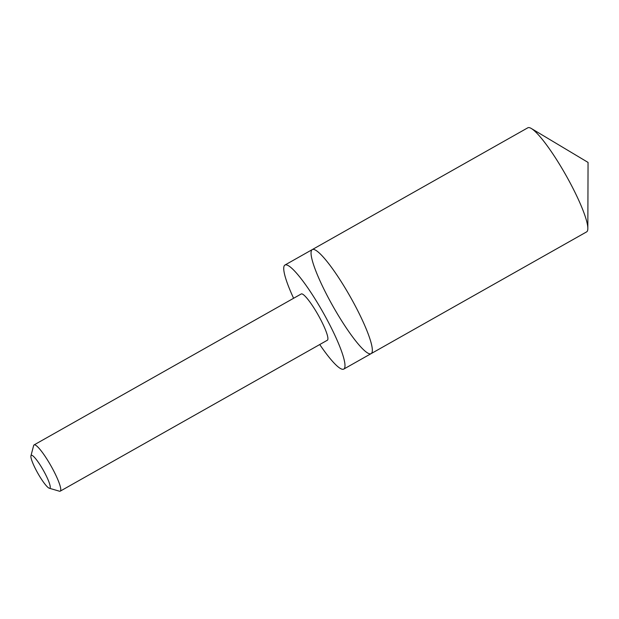 <?xml version="1.0" encoding="UTF-8"?>
<svg xmlns="http://www.w3.org/2000/svg" width="619" height="619" viewBox="0 0 619 619"><rect width="100%" height="100%" fill="white"/><g stroke="black" fill="none" stroke-linecap="round" stroke-linejoin="round"><path stroke-width="0.93" d="M311.117 251.887A59.772 9.865 60.5 0 1 312.286 249.581A59.772 9.865 60.5 0 1 350.269 296.764A59.772 9.865 60.5 0 1 371.083 353.658A59.772 9.865 60.5 0 1 336.365 312.138A59.772 9.865 60.5 0 1 311.117 251.887M586.611 231.885A59.772 9.865 -119.5 0 0 587.779 229.579A59.772 9.865 -119.5 0 0 587.841 228.473A59.772 9.865 -119.5 0 0 565.797 174.991A59.772 9.865 -119.5 0 0 531.365 128.512A59.772 9.865 -119.5 0 0 527.806 127.808L312.286 249.581A59.772 9.865 60.5 0 1 350.269 296.764A59.772 9.865 60.5 0 1 371.083 353.658L586.611 231.885M319.737 344.535A59.764 9.865 -119.5 0 0 343.762 369.094A59.764 9.865 -119.5 0 0 344.922 366.788A59.764 9.865 -119.5 0 0 319.675 306.537A59.764 9.865 -119.5 0 0 284.957 265.025A59.764 9.865 -119.5 0 0 283.796 267.323A59.764 9.865 -119.5 0 0 293.599 298.273M49.28 488.229L59.401 491.192A26.563 4.387 -119.5 0 0 60.221 491.161L327.381 340.218A26.563 4.387 -119.5 0 0 327.892 339.189A26.563 4.387 -119.5 0 0 316.673 312.409A26.563 4.387 -119.5 0 0 301.244 293.955L34.084 444.906A26.563 4.387 -119.5 0 0 33.635 445.587L30.95 455.793A18.895 3.118 -119.5 0 0 37.852 473.287A18.895 3.118 -119.5 0 0 49.28 488.229A18.895 3.118 -119.5 0 0 50.232 487.478A18.895 3.118 -119.5 0 0 41.442 467.082A18.895 3.118 -119.5 0 0 30.95 455.793M60.221 491.161A26.563 4.387 -119.5 0 0 60.739 490.14A26.563 4.387 -119.5 0 0 49.52 463.352A26.563 4.387 -119.5 0 0 34.084 444.906M371.114 353.642L586.642 231.87M587.841 228.473L588.05 162.418L531.365 128.512M343.762 369.094L371.083 353.658M284.957 265.025L312.286 249.581"/></g></svg>
